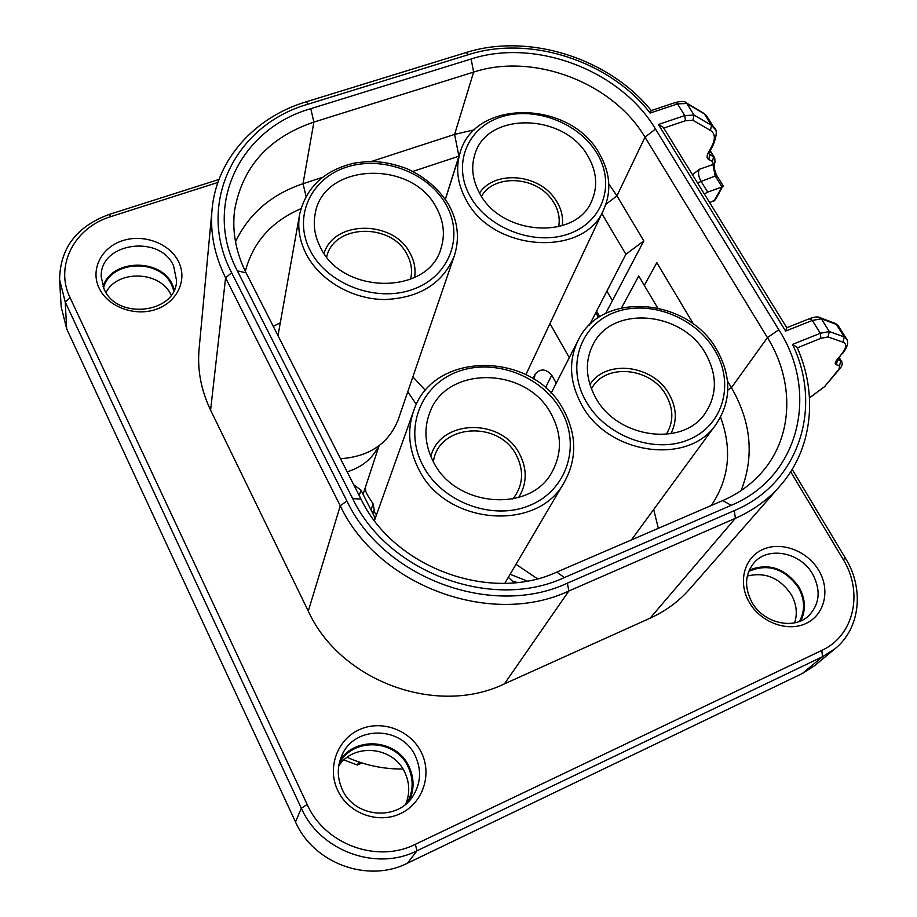 <?xml version="1.0" encoding="UTF-8"?>
<svg xmlns="http://www.w3.org/2000/svg" width="917" height="917" viewBox="0 0 917 917"><rect width="100%" height="100%" fill="white"/><g stroke="black" fill="none" stroke-linecap="round" stroke-linejoin="round"><path stroke-width="1.38" d="M749.235 570.11C768.767 562.511 785.376 568.219 799.074 587.212C805.527 598.95 806.089 610.183 800.736 620.901M812.68 574.134C800.713 552.527 768.801 545.982 754.45 562.316C744.948 573.675 744.054 586.903 751.78 602.011C763.093 623.021 793.663 630.403 808.622 615.846C819.729 604.165 821.082 590.261 812.68 574.134M749.212 602.217C737.566 582.215 744.191 557.547 762.829 549.443C781.307 541.053 807.304 550.796 818.766 570.385C830.515 589.86 824.784 614.814 806.043 623.445C787.474 632.386 760.571 622.345 749.212 602.217M99.105 288.098C90.13 269.518 101.386 247.349 122.603 240.655C143.694 233.675 169.679 243.441 178.54 261.643C187.698 279.742 177.348 302.197 155.936 309.384C134.65 316.835 107.759 306.782 99.105 288.098M173.588 265.884C159.948 233.938 99.3 242.73 101.237 276.923L104.079 289.073C117.135 320.629 176.362 313.247 176.557 280.545L173.588 265.884M103.048 286.643C111.198 258.881 160.922 257.837 172.476 284.809L174.333 289.612M337.754 790.5C326.773 767.735 337.341 739.24 359.659 729.519C381.827 719.467 410.426 730.047 421.27 752.284C432.434 774.372 422.966 803.212 400.442 813.608C378.079 824.349 348.391 813.413 337.754 790.5M415.344 756.044C402.082 726.035 354.776 725.118 342.064 755C336.975 766.337 337.043 777.845 342.27 789.503C354.306 817.643 397.382 821.529 412.902 796.151C420.857 783.336 421.671 769.971 415.344 756.044M339.863 760.778C355.166 735.652 396.855 739.24 408.959 766.452C414.243 777.811 414.415 789.17 409.486 800.518M612.43 300.581L606.916 291.113M692.473 174.723L699.281 169.324C697.94 172.705 698.467 176.614 700.886 181.073L707.695 192.111L704.313 193.934M707.695 192.111L722.023 186.988L715.203 175.995L713.128 165.61L715.1 162.355M709.701 202.68L715.375 199.791L723.077 185.658M839.261 327.335L836.442 324.469L821.345 318.795L812.336 320.446L785.594 331.071L786.775 327.724L663.186 127.211L658.417 124.483L684.77 115.565L677.503 103.896L650.142 113.066L651.23 110.567C609.037 58.184 528.593 32.68 466.111 52.544L465.767 52.647M246.088 272.853L360.989 499.043C393.462 567.371 489.919 603.168 556.837 572.07L722.779 500.544C738.827 493.541 752.192 483.729 762.875 471.132C793.56 435.323 794.305 380.715 767.449 337.605L644.995 137.183C612.808 82.61 533.453 52.372 473.619 72.099L313.901 122.087C268.532 137.55 242.077 167.135 234.523 210.807C232.058 231.714 235.91 252.404 246.088 272.853L237.343 270.824C202.485 204.686 240.541 128.575 310.771 108.687L471.132 58.997C535.551 37.975 620.729 70.46 655.506 129.033L778.82 329.753C819.339 392.407 799.807 476.943 731.216 505.324L564.345 577.584C492.165 611.318 387.662 572.54 352.701 498.665L237.343 270.824M741.131 490.561C754.45 456.379 751.229 422.084 731.445 387.673L727.49 381.048M711.305 505.485C729.267 478.731 732.351 449.319 720.567 417.235M650.142 113.066C609.713 60.866 529.877 34.926 468.587 54.619L308.295 104.102C235.268 124.701 195.424 203.803 231.657 272.75L346.878 500.969C383.191 578.008 492.234 618.436 567.371 583.178L734.299 510.631L735.377 518.311C752.891 510.574 767.644 499.937 779.633 486.411C812.645 449.387 818.273 394.379 797.033 347.222L792.517 344.425L820.325 333.272L829.312 331.541L844.248 336.906L846.976 339.542M407.515 863.161L416.983 850.804L415.332 844.316L821.792 650.417L822.538 656.698L416.983 850.804C376.234 871.586 320.033 850.965 301.338 808.232L65.233 302.025L59.571 279.547L61.175 306.908L66.689 328.882L295.503 821.953C313.557 863.436 367.969 883.392 407.515 863.161L802.226 673.571L814.399 665.811L834.986 648.778L822.538 656.698L802.226 673.571M211.965 210.578L199.161 348.368C197.132 369.322 200.938 389.908 210.589 410.117L308.284 611.089C340.035 681.056 436.652 716.727 504.43 683.864L650.096 618.184C665.513 611.158 678.591 601.575 689.355 589.425L779.633 486.411M596.566 311.195L599.81 316.789M347.153 757.339C365.046 765.317 383.638 769.214 402.953 769.008M657.569 307.814L638.748 275.983L621.566 307.791M589.448 325.019L625.898 254.273L601.839 213.592M459.027 156.165L412.868 171.41M300.948 208.686C271.512 221.387 252.977 242.271 245.332 271.329M322.222 177.462L303.023 183.709C271.363 194.404 248.851 213.764 235.497 241.79M474.697 129.71L454.603 134.398L371.316 161.495M605.644 313.488L643.837 240.93L616.935 195.871L608.796 183.916M643.837 240.93L625.898 254.273M644.307 285.393L656.824 262.686L693.619 324.309M713.896 201.167L722.023 186.988L723.146 186.266M713.128 165.61L715.042 162.584L714.721 157.93M534.164 379.306L535.081 374.228C540.308 368.29 545.867 368.623 551.759 375.213L556.229 383.191M514.196 582.765L508.316 577.32M372.348 512.523L374.205 509.898L373.104 503.869L367.213 494.687L364.771 489.151M378.641 446.029C372.359 458.706 361.871 467.303 347.165 471.819M416.375 404.454L407.756 391.8M373.723 511.273L376.509 514.781M365.425 487.191L365.768 491.627M569.285 357.664L549.971 323.575M658.337 528.318L653.683 509.52M353.733 484.749L360.977 490.159L375.248 518.311M280.293 322.853L273.243 326.303M361.883 762.955L357.378 765.007L343.921 759.975M357.378 765.007L358.902 761.981M595.408 397.233C616.728 438.36 683.257 447.507 705.402 412.948C717.266 394.585 717.346 374.824 705.609 353.675C682.386 311.161 612.269 304.868 593.116 344.379C584.748 361.011 585.516 378.629 595.408 397.233M515.996 564.276L537.373 578.742M433.156 461.354C455.027 507.56 531.23 513.44 552.355 471.395C562.052 453.044 561.766 434.108 551.507 414.587C527.344 366.399 445.937 364.737 429.546 413.212C423.746 428.996 424.949 445.054 433.156 461.354M479.671 193.304C501.358 235.829 576.403 240.357 591.763 200.869C597.976 186.392 596.738 171.582 588.084 156.44C564.815 113.146 487.225 110.968 474.914 154.239C470.845 167.032 472.427 180.053 479.671 193.304M412.868 376.864L425.499 390.482M320.48 247.452C342.763 295.228 428.72 295.068 441.02 248.312C445.261 234.775 443.771 221.329 436.549 207.976C412.478 159.18 323.036 162.527 315.173 213.821C313.006 225.135 314.772 236.345 320.48 247.452M340.516 458.729C369.264 456.62 388.476 443.679 398.127 419.917L454.19 256.21C442.728 283.548 419.562 297.991 384.659 299.55C352.38 299.332 319.999 280.545 306.301 254.238C299.504 240.919 297.303 227.473 299.721 213.902C306.335 187.102 324.515 170.172 354.26 163.111C371.27 160.635 384.406 160.532 406.999 168.717C425.087 177.027 439.025 189.062 448.791 204.812C458.042 221.811 459.841 238.936 454.19 256.21M103.541 287.892C110.521 260.015 160.223 258.227 171.697 285.072L173.794 290.804M105.994 292.523C117.663 269.197 160.75 271.077 171.112 295.091L171.158 295.194M339.107 763.85C352.587 736.97 395.857 739.033 408.134 766.83C413.739 779.037 413.452 791.016 407.274 802.765M338.74 765.867C354.042 742.518 393.29 746.495 404.775 772.32C409.693 782.843 410.014 793.457 405.75 804.129M748.696 571.383C767.965 563.141 784.528 568.529 798.386 587.533C804.908 599.477 805.264 610.779 799.429 621.439M747.263 576.082C765.099 571.715 779.737 577.848 791.188 594.445C796.518 603.971 797.664 613.439 794.615 622.849M595.786 312.72L598.595 317.58M590.972 322.039L591.545 323.036M562.304 225.697C563.496 215.598 560.596 206.038 553.627 197.017C535.986 173.29 493.827 170.837 479.534 193.063M558.659 226.74C560.425 216.848 557.857 207.414 550.968 198.439C534.21 175.8 493.678 174.368 481.494 196.318M527.137 581L510.104 574.294M512.362 581.218L517.222 582.455M670.831 433.775C677.285 421.121 676.735 407.927 669.181 394.218C653.397 364.806 605.919 358.822 589.906 384.578M666.201 434.394C673.708 422.244 673.708 409.246 666.201 395.41C651.059 367.006 604.567 362.765 591.442 388.934M414.587 277.519C415.871 269.311 414.415 261.299 410.231 253.493C394.035 220.137 334.258 219.633 324.033 253.333M410.575 279.318C412.57 270.939 411.412 262.698 407.102 254.582C391.616 222.544 333.742 223.84 326.681 256.92M518.632 497.53C527.034 483.809 527.39 469.366 519.687 454.202C501.886 417.751 440.103 418.863 430.83 456.46M512.855 498.997C523.091 485.758 524.306 471.258 516.489 455.485C499.169 419.768 438.017 423.941 433.397 461.824M697.505 182.884L715.203 175.995L717.128 176.098M699.281 169.324L713.403 164.361L712.463 161.507L713.552 156.647L710.022 150.973M809.505 397.829L824.543 386.642L839.112 369.035L839.582 365.734L836.384 364.748C834.642 364.141 834.871 362.444 837.083 359.67L841.244 354.581C846.517 347.99 847.113 343.852 843.032 342.179L844.248 336.906L836.442 324.469L833.817 322.864M843.032 342.179L828.062 336.94L829.312 331.541L821.345 318.795L818.789 317.167M828.062 336.94L820.875 338.339L820.325 333.272L812.336 320.446L809.379 318.761M712.463 161.507L708.738 159.501C706.698 158.32 706.537 156.085 708.256 152.795L711.523 146.789C715.638 138.994 715.271 133.538 710.423 130.432L692.92 120.287L685.469 120.7L663.725 128.082M685.469 120.7L684.77 115.565L694.077 115.084L711.558 125.365L704.439 114.006L686.822 103.483L694.077 115.084L692.92 120.287M727.8 390.161L731.445 387.673L767.449 337.605L778.82 329.753M468.587 54.619L466.111 52.544L305.797 101.936M308.295 104.102L306.072 101.844C255.258 117.032 216.882 158.687 212.125 208.732C209.867 232.024 214.36 255.052 225.593 277.817L210.589 410.117M231.657 272.75L225.593 277.817L340.276 505.794L308.284 611.089M346.878 500.969L340.276 505.794C377.815 585.768 490.996 627.721 568.861 590.995L504.43 683.864M567.371 583.178L568.861 590.995L735.377 518.311L650.096 618.184M734.299 510.631C799.28 483.419 823.008 407.171 792.517 344.425M820.875 338.339L797.297 347.83M109.169 214.44L110.934 216.584C74.552 227.359 54.344 265.792 70.105 297.761L65.233 302.025L66.689 328.882M70.105 297.761L307.184 804.484L301.338 808.232L295.503 821.953M708.979 153.242L709.838 154.618L714.228 157.151L710.182 150.675M708.875 153.769L709.838 154.618L708.738 159.501M710.423 130.432L711.558 125.365L715.134 129.4M708.153 118.362L706.365 115.508L702.903 112.78M711.523 146.789L712.91 145.654C717.174 135.292 717.358 129.022 713.472 126.844L706.365 115.508L703.958 113.421L686.329 102.876L686.822 103.483L677.503 103.896L675.187 102.566M651.208 110.59L675.451 102.475C681.583 101.008 685.217 101.145 686.329 102.876L685.263 102.246M217.914 182.437L110.934 216.584M307.184 804.484C324.71 844.397 377.208 863.676 415.332 844.316M845.68 558.602L843.067 559.267L790.672 471.785M821.792 650.417C854.243 635.733 863.631 592.073 843.067 559.267M824.543 386.642L840.11 368.302C842.436 365.562 842.838 363.121 841.302 360.989L841.646 361.527M839.112 369.035L840.11 368.302M839.582 365.734L840.751 360.69L841.302 360.989L839.193 357.596M836.384 364.748L837.553 359.682L840.751 360.69L838.986 357.859M837.083 359.67L838.127 358.914L837.164 360.312M841.244 354.581L838.127 358.914M445.341 199.264L458.913 156.199L454.603 134.398L473.619 72.099L471.132 58.997M306.049 196.307L303.023 183.709L313.901 122.087L310.771 108.687M605.873 204.319L616.935 195.871L644.995 137.183L655.506 129.033M731.216 505.324L722.779 500.544M564.345 577.584L556.837 572.07M352.701 498.665L360.989 499.043M785.594 331.071L658.417 124.483M708.256 152.795L709.643 151.672L708.887 153.689M534.37 376.921L533.442 378.847M373.104 503.869L371.018 509.886M551.759 375.213L545.443 387.811M374.01 519.985L374.893 517.509M360.977 490.159L359.223 495.558M581.332 404.214C569.434 381.724 568.391 360.381 578.226 340.196C601.346 290.666 687.933 297.337 716.853 349.824C731.651 376.428 731.376 401.279 716.028 424.388C688.415 466.168 607.214 454.534 581.332 404.214M714.687 350.088C694.937 316.732 648.8 299.309 614.677 312.388C580.266 324.962 565.961 366.25 585.825 401.016C605.163 435.999 654.222 454.385 688.724 439.667C723.536 425.465 734.93 383.237 714.687 350.088M418.416 468.644C408.638 449.066 407.056 429.775 413.693 410.759C433.076 350.053 533.728 350.913 563.829 410.449C576.85 435.105 577.022 459.004 564.345 482.147C537.775 532.903 444.928 525.097 418.416 468.644M561.238 410.736C541.901 375.752 494.034 357.745 457.411 371.775C420.525 385.278 403.48 428.892 422.852 465.435C441.662 502.184 492.681 521.211 529.797 505.405C567.21 490.125 581.103 445.49 561.238 410.736M466.1 199.826C457.388 183.813 455.417 168.063 460.162 152.589C474.811 98.474 570.248 99.987 599.259 153.437C610.298 172.625 611.754 191.424 603.615 209.833C584.312 257.849 492.486 251.969 466.1 199.826M597.013 153.403C578.879 122.752 534.554 105.902 500.98 116.986C467.154 127.601 452.035 164.636 470.249 196.513C487.959 228.562 534.978 246.295 568.953 233.812C603.203 221.799 615.639 183.87 597.013 153.403M446.109 204.72C428.399 172.671 382.481 155.282 346.557 167.135C310.404 178.494 292.672 217.489 310.393 250.88C327.552 284.453 376.371 302.782 412.799 289.405C449.49 276.533 464.323 236.586 446.109 204.72M342.064 755L341.766 755.654M786.775 327.724L809.585 318.669C814.697 316.72 818.319 316.434 820.451 317.821L835.57 323.518L838.035 325.363L845.818 337.777C849.085 341.479 847.916 346.821 842.287 353.813M59.571 279.547C60.155 248.037 76.73 226.327 109.283 214.406L218.991 179.445M792.173 469.366L845.623 558.522C864.353 588.737 860.318 628.466 834.986 648.778M809.505 397.944L825.541 385.919M234.339 212.366L234.523 210.807M714.595 164.269C713.896 167.662 714.71 171.548 717.037 175.949L723.192 185.853M712.91 145.654L709.643 151.672M363.075 494.297L379.111 445.685M374.205 509.898L372.91 513.6M535.081 374.228L532.983 378.561M578.226 340.196L551.083 393.244M716.028 424.388L631.412 539.93M413.361 411.687L374.445 520.569M564.345 482.147L504.797 583.315M460.162 152.589L445.41 199.356M603.615 209.833L525.911 374.594M299.721 213.902L278 335.668"/></g></svg>

